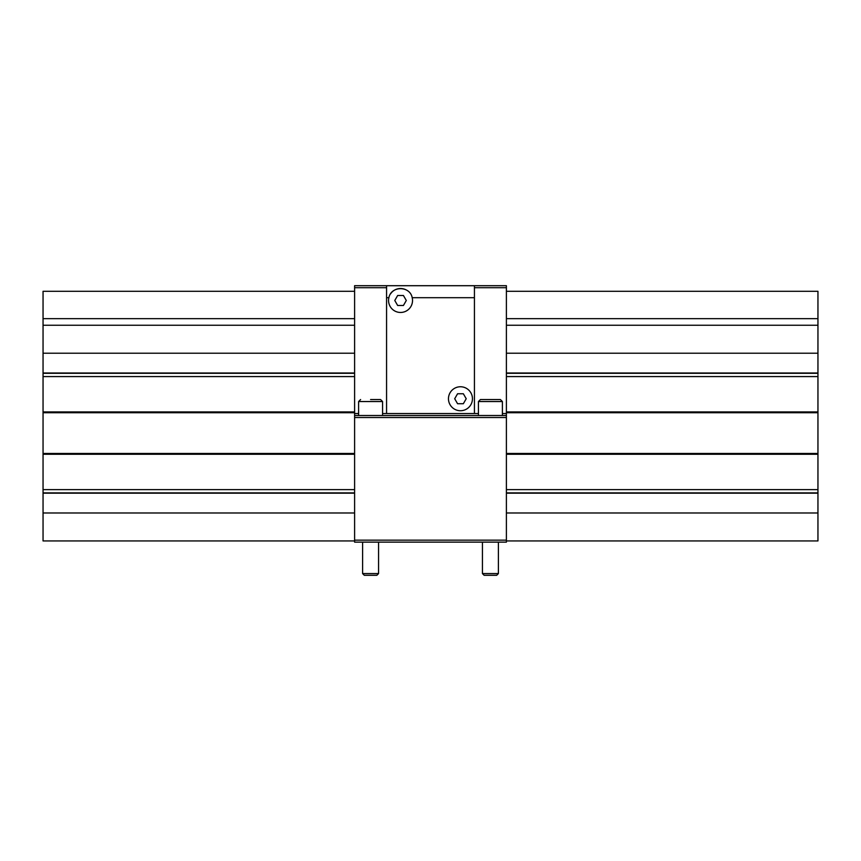 <?xml version="1.0" encoding="UTF-8"?>
<svg xmlns="http://www.w3.org/2000/svg" width="861" height="861" viewBox="0 0 861 861"><rect width="100%" height="100%" fill="white"/><g stroke="black" fill="none" stroke-linecap="round" stroke-linejoin="round"><path stroke-width="1.29" d="M406.317 289.985A11.979 11.979 0 0 0 390.507 293.935M412.527 300.489A11.979 11.979 0 0 1 399.138 312.382A11.979 11.979 0 0 1 388.892 297.691C391.088 285.712 409.987 285.68 412.193 297.691A11.979 11.979 0 0 1 412.527 300.489M474.433 287.703L506.397 287.703L506.397 285.701L386.567 285.701L386.567 413.528L382.564 413.528M354.603 291.298L43.05 291.298L43.05 540.945L354.603 540.945M43.05 325.254L354.603 325.254M43.05 489.618L354.603 489.618M43.05 453.467L354.603 453.467M43.05 412.72L354.603 412.72L354.603 542.139L506.397 542.139L506.397 540.148L354.603 540.148M43.05 376.58L354.603 376.58L354.603 412.72M386.567 285.701L354.603 285.701L354.603 376.58M506.397 291.298L817.95 291.298L817.95 540.945L506.397 540.945M817.95 325.254L506.397 325.254M817.95 489.618L506.397 489.618M817.95 453.467L506.397 453.467M817.95 412.72L506.397 412.72L506.397 540.148M817.95 376.58L506.397 376.58L506.397 412.72M506.397 287.703L506.397 376.58M490.415 399.547L480.427 399.547L500.402 399.547L502.393 401.538L478.436 401.538L480.427 399.547M370.585 399.547L380.573 399.547L382.564 401.538L358.606 401.538L360.598 399.547M482.429 573.577L498.401 573.577L496.689 575.299L484.14 575.299L482.429 573.577L482.429 542.139M506.397 415.519L354.603 415.519M362.599 573.577L378.571 573.577L376.86 575.299L364.311 575.299L362.599 573.577L362.599 542.139M472.441 398.74A11.979 11.979 0 0 0 454.468 388.365A11.979 11.979 0 0 0 454.468 409.126A11.979 11.979 0 0 0 472.441 398.74M474.433 285.701L474.433 413.528L386.567 413.528M506.397 413.528L502.393 413.528M478.436 413.528L474.433 413.528M358.606 413.528L354.603 413.528M386.567 287.703L354.603 287.703M506.397 417.52L354.603 417.52M463.336 393.757L457.578 393.757L454.694 398.74L457.578 403.734L463.336 403.734L466.221 398.74L463.336 393.757M403.422 295.495L397.664 295.495L394.779 300.489L397.664 305.483L403.422 305.483L406.306 300.489L403.422 295.495M43.05 318.656L354.603 318.656M43.05 512.984L354.603 512.984M43.05 493.181L354.603 493.181M43.05 492.89L354.603 492.89M43.05 454.264L354.603 454.264M43.05 411.924L354.603 411.924M43.05 373.297L354.603 373.297M43.05 373.017L354.603 373.017M43.05 353.214L354.603 353.214M817.95 318.656L506.397 318.656M817.95 512.984L506.397 512.984M817.95 493.181L506.397 493.181M817.95 492.89L506.397 492.89M817.95 454.264L506.397 454.264M817.95 411.924L506.397 411.924M817.95 373.297L506.397 373.297M817.95 373.017L506.397 373.017M817.95 353.214L506.397 353.214M474.433 297.691L412.193 297.691M388.892 297.691L386.567 297.691M498.401 573.577L498.401 542.139M502.393 415.519L502.393 401.538M478.436 415.519L478.436 401.538M378.571 573.577L378.571 542.139M382.564 415.519L382.564 401.538M358.606 415.519L358.606 401.538"/></g></svg>
